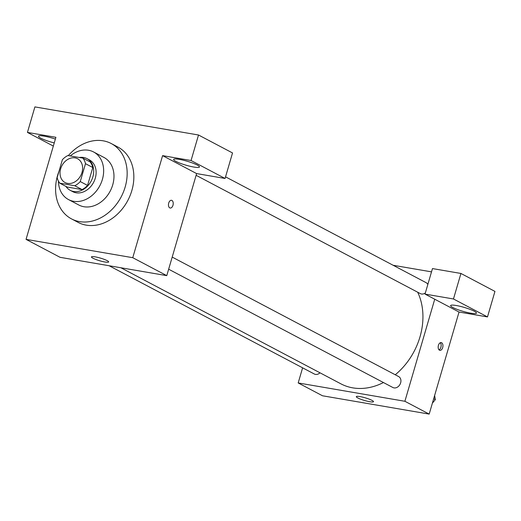 <?xml version="1.0" encoding="UTF-8"?>
<svg xmlns="http://www.w3.org/2000/svg" width="521" height="521" viewBox="0 0 521 521"><rect width="100%" height="100%" fill="white"/><g stroke="black" fill="none" stroke-linecap="round" stroke-linejoin="round"><path stroke-width="0.78" d="M60.657 168.804A13.448 10.628 117.8 0 1 77.603 158.742A13.448 10.628 117.8 0 1 80.729 175.603A13.448 10.628 117.8 0 1 65.053 182.539A13.448 10.628 117.8 0 1 60.657 168.804M59.798 183.177L74.77 185.75A17.362 13.722 117.8 0 0 80.267 181.575L85.503 163.679A17.362 13.722 117.8 0 0 82.852 158.104L67.88 155.532A17.362 13.722 117.8 0 0 62.383 159.706L57.154 177.602A17.362 13.722 117.8 0 0 59.798 183.177L67.092 187.019L82.064 189.592L74.77 185.75M82.064 189.592A17.362 13.722 117.8 0 0 87.561 185.424L92.797 167.521A17.362 13.722 117.8 0 0 90.146 161.953L82.852 158.104M65.965 186.427A17.935 14.171 -62.2 0 0 70.25 190.347A17.935 14.171 -62.2 0 0 91.149 181.1A17.935 14.171 -62.2 0 0 86.987 158.625A17.935 14.171 -62.2 0 0 83.588 157.479A17.935 14.171 -62.2 0 0 79.283 157.492M86.987 158.625L89.417 159.908A17.935 14.171 117.8 0 1 93.585 182.383A17.935 14.171 117.8 0 1 72.679 191.63L70.25 190.347M92.797 167.521L85.503 163.679M87.561 185.424L80.267 181.575M58.443 181.126A26.903 21.257 -62.2 0 0 68.492 199.563A26.903 21.257 -62.2 0 0 99.85 185.691A26.903 21.257 -62.2 0 0 93.598 151.976A26.903 21.257 -62.2 0 0 88.505 150.25A26.903 21.257 -62.2 0 0 70.224 155.935M68.492 199.563L78.821 205.007A26.903 21.257 -62.2 0 0 110.178 191.135A26.903 21.257 -62.2 0 0 103.926 157.427L93.598 151.976M59.062 171.077A42.592 33.657 -62.2 0 0 71.501 218.885A42.592 33.657 -62.2 0 0 121.146 196.925A42.592 33.657 -62.2 0 0 111.247 143.549A42.592 33.657 -62.2 0 0 103.184 140.82A42.592 33.657 -62.2 0 0 68.342 155.61M111.247 143.549L117.928 147.072A42.592 33.657 117.8 0 1 127.827 200.448A42.592 33.657 117.8 0 1 78.183 222.415L71.501 218.885M196.619 173.584L166.772 275.642L60.065 257.315L26.05 239.367L55.897 137.303L27.444 132.419L34.9 106.903L198.514 135.004L232.529 152.953L225.072 178.469L196.619 173.584L162.598 155.636L191.051 160.52L198.514 135.004M26.05 239.367L132.757 257.693L162.598 155.636M169.755 207.886A3.921 2.325 -80.3 0 1 168.628 203.405A3.921 2.325 -80.3 0 1 171.507 200.298A3.921 2.325 -80.3 0 1 173.141 204.558A3.921 2.325 -80.3 0 1 170.185 208.029A3.921 2.325 -80.3 0 1 169.755 207.886M166.772 275.642L132.757 257.693M107.17 260.65A8.968 1.374 16.3 0 1 108.661 261.946A8.968 1.374 16.3 0 1 99.667 260.747A8.968 1.374 16.3 0 1 91.449 256.912A8.968 1.374 16.3 0 1 97.694 257.381A8.968 1.374 16.3 0 1 107.17 260.65M27.444 132.419L53.331 146.075M54.262 142.897A13.448 2.058 16.3 0 1 38.476 136.215A13.448 2.058 16.3 0 1 44.096 136.144A13.448 2.058 16.3 0 1 55.376 139.087M191.051 160.52L225.072 178.469M179.257 159.361A13.448 2.058 16.3 0 1 192.835 163.125A13.448 2.058 16.3 0 1 199.458 166.98A13.448 2.058 16.3 0 1 185.971 165.183A13.448 2.058 16.3 0 1 173.636 159.433A13.448 2.058 16.3 0 1 179.257 159.361M170.178 208.029A3.921 2.325 99.7 0 0 173.135 204.558A3.921 2.325 99.7 0 0 171.507 200.298M417.686 292.216A62.767 49.606 117.8 0 1 395.25 374.768M383.463 382.538A62.767 49.606 117.8 0 1 340.903 383.84L120.898 267.761M109.123 265.743L314.306 374A6.187 4.891 -62.2 0 0 319.998 372.815M225.547 176.847L426.074 282.649A6.187 4.891 117.8 0 1 427.826 284.479M425.357 292.939A6.187 4.891 117.8 0 1 420.304 293.597L196.111 175.31M172.197 257.087L398.617 376.546A6.187 4.891 117.8 0 1 400.056 384.303A6.187 4.891 117.8 0 1 392.841 387.494L168.654 269.207M393.147 265.274L431.518 271.864M302.61 367.826L298.188 382.948L404.889 401.281L434.735 299.217L425.019 294.091L453.472 298.976L487.487 316.924L459.034 312.04L434.735 299.217M425.019 294.091L432.476 268.575L460.935 273.46L494.95 291.408L487.487 316.924M456.253 305.508A13.448 2.058 16.3 0 1 469.831 309.272A13.448 2.058 16.3 0 1 476.454 313.128A13.448 2.058 16.3 0 1 462.967 311.33A13.448 2.058 16.3 0 1 450.632 305.58A13.448 2.058 16.3 0 1 456.253 305.508M453.472 298.976L460.935 273.46M298.188 382.948L322.486 395.771L429.187 414.097L459.034 312.04M372.014 400.388A8.968 1.374 16.3 0 1 373.511 401.684A8.968 1.374 16.3 0 1 364.518 400.48A8.968 1.374 16.3 0 1 356.299 396.65A8.968 1.374 16.3 0 1 362.544 397.119A8.968 1.374 16.3 0 1 372.014 400.388M429.187 414.097L404.889 401.281M439.463 350.184A3.921 2.325 -80.3 0 1 438.33 345.703A3.921 2.325 -80.3 0 1 441.215 342.597A3.921 2.325 -80.3 0 1 442.85 346.862A3.921 2.325 -80.3 0 1 439.887 350.333A3.921 2.325 -80.3 0 1 439.463 350.184M439.047 349.871A3.921 2.325 99.7 0 0 441.053 346.55A3.921 2.325 99.7 0 0 440.271 342.753M432.404 403.111L435.341 399.633L434.625 395.524M435.341 399.633L433.674 398.754"/></g></svg>
